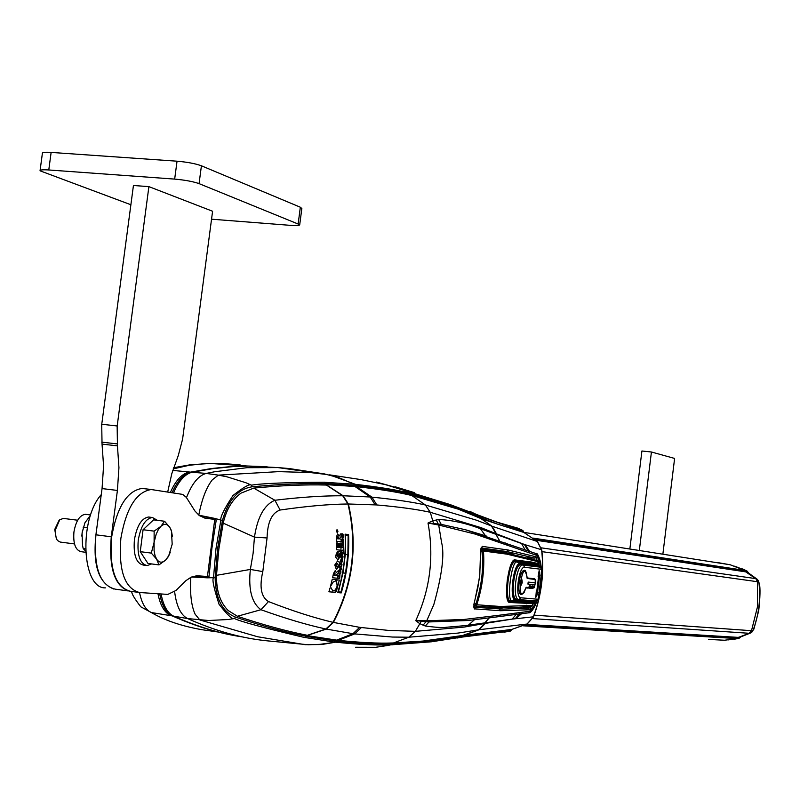 <?xml version="1.0" encoding="UTF-8"?>
<svg xmlns="http://www.w3.org/2000/svg" width="800" height="800" viewBox="0 0 800 800"><rect width="100%" height="100%" fill="white"/><g stroke="black" fill="none" stroke-linecap="round" stroke-linejoin="round"><path stroke-width="1.2" d="M145.94 565.42L143.3 565.07C136.22 563.33 133.26 554.91 134.41 539.81C136.88 525.72 141.61 518.13 148.58 517.02L149.66 517.15M151.65 563.93L147.1 565.58C140.04 563.84 137.08 555.41 138.24 540.3C140.71 526.21 145.43 518.6 152.39 517.49L157.46 520.36M130.89 204.75L40.04 170.81C39.84 169.86 42.76 169.58 48.78 169.97L174.67 179.1C184.93 180.02 193.07 181.53 199.07 183.63L299.73 224.67C299.74 225.57 296.58 225.79 290.26 225.34L211.54 219.19M301.83 208.52L300.33 207.22L201.42 165.79C195.43 163.62 187.3 162.09 177.04 161.19L51.13 152.41C45.11 152.04 42.19 152.35 42.38 153.35L40.09 170.44M235.54 617.14C222.37 611.89 215.56 598.74 215.13 577.68L213.53 577.68L215.97 548.74L220.89 520.1L215.19 518.5L216.2 520.25L211.91 548.23L209.02 576.38L207.61 577.82L213.53 577.68C211.93 579.16 213.77 588.03 219.05 604.28C227.41 615.02 232.52 619.77 234.37 618.51C240.34 621.52 263.92 627.89 305.09 637.62L306.26 636.29C285.27 632.24 261.7 625.85 235.54 617.14L234.37 618.51L228.56 619.49L208.69 620.51L187.64 618.59L173.57 616.12C197.45 626.76 220.63 633.73 243.1 637.04M161.09 593.97C163.34 605.74 167.5 613.12 173.57 616.12M274.61 467.41L248.44 466.1L232.89 466.62L212.82 468.65L192.01 472.25C185.02 473.98 178.88 480.79 173.59 492.7M269.73 641.09L267.26 640.84C241.67 638.32 215.13 630.9 187.64 618.59C180.76 615.04 176.42 606.08 174.63 591.69M207.61 577.82L192.9 576.49M198.92 515.22L214.92 518.43L200.03 516.03M192.01 472.25L206.23 473.42C198.54 475.45 191.97 483.51 186.5 497.59M198.78 515.11C201.88 499.1 206.4 487.34 212.32 479.81L218.37 475.14L206.23 473.42L214.6 471.76L246.92 467.7L278 467.59L289.16 468.54L324.39 473.9L339.16 477.76L353.9 484.2L324.97 482.32L325.59 483.72L356.18 485.74C378.46 488.22 396.46 491.09 410.16 494.35L411.92 494.62L410.17 494.21C396.47 490.96 378.47 488.09 356.19 485.62L325.61 483.58M476.55 515.88L472.16 514.38M267.26 640.84L308.17 644.75L319.91 644.35L335.67 642.18L321.58 644.53L305.12 644.67L257.67 636.76L199.85 619.96L195.12 614.2C191.28 605.74 189.85 593.46 190.83 577.36M191.58 577.01L207.36 577.83M215.13 577.68L217.55 548.93L222.44 520.48C228.16 500.17 238.06 488.94 252.16 486.79C279.72 484.18 304.19 483.19 325.57 483.8L324.77 482.23C286.38 482.42 261.92 483.41 251.37 485.18L246 482.78L227.05 476.83L218.37 475.14L278.67 471.63L310.31 472.56L327.66 474.6L278 467.59M395.08 486.75L414.72 492.73M497.49 522.29L518.07 528.23L522.88 530.5L503.31 524.5L449.7 504.43L409.58 493.04C395.88 489.77 377.88 486.88 355.6 484.38L329.58 474.85M336.55 641.13C358.89 643.46 377.16 644.38 391.36 643.89L393.17 643.83L391.39 643.75C377.19 644.25 358.91 643.34 336.57 641L306.26 636.38L336.55 641.13L335.67 642.18C358.02 644.49 376.3 645.39 390.5 644.88L431.4 641.79L461.26 637.19L510.38 631.06L488.98 632.99M306.24 636.51L305.09 637.62M252.16 486.79L251.37 485.18C249.96 483.53 243.81 486.98 232.93 495.55C224.08 509.18 220.06 517.37 220.89 520.1L222.44 520.48M518.09 528.24L522.91 530.51L523.4 531.54L449.54 505.31L411.92 494.62L411.33 493.45M392.32 644.82L393.17 643.83L427.71 641.36L462.04 636.27L511.14 630.19L510.38 631.06L511.89 629.41M524.01 532.52L523.4 531.54M523.96 532.49L523.36 531.61L449.16 505.33L421.31 497.08L411.9 494.76L412.33 495.63L458.43 509.21L497.23 524.03L523.89 532.46M511.14 630.19L462.04 636.17L427.34 641.27L398.07 643.5L393.19 643.69L393.82 642.95L392.02 643C377.84 643.5 359.57 642.57 337.22 640.22L306.94 635.58L306.26 636.38M325.57 483.8L325.41 485.03M306.41 635.11L306.26 636.29M523.36 531.61L523.82 532.42M511.8 629.42L527.39 623.85M511.11 630.11L511.67 629.46L462.61 635.48L479.16 629.71L527 624.05L533.23 617.16C541.4 595.2 544.19 572.72 541.6 549.71L537.61 541.79M529.8 551.58L525.04 544.69L496.55 533.92L492.06 526.24L537.25 541.48L523.73 532.38L537.37 541.54L541.64 550.03M393.82 642.95L423.07 641.06L462.61 635.48L462.04 636.17M325.59 483.72L326.05 484.65L343.12 495.76L348.37 503.99C358.05 545.31 353.06 584.79 333.4 622.41L326.27 629.08L306.94 635.58M356.18 485.74L356.61 486.66C378.91 489.12 396.9 491.98 410.59 495.23L412.33 495.63M461.43 636.28L479.16 629.71L485.4 623.38L512.14 619.1L533.36 616.83M528.54 551.17L525.04 544.69L541.78 549.82C544.31 572.91 541.53 595.33 533.44 617.07L527.21 623.98L511.76 629.44M519.91 613.74L515.84 618.67L521.76 613.54M334.86 640.82L352.97 633.7L326.27 629.08M333.4 622.41L359.66 627.34L352.97 633.7L354.69 633.9L336.57 641M348.37 503.99L376.83 504.95C399.2 506.92 417 509.36 430.25 512.28L481.04 527.64L495.98 533.68L491.49 526.01L476.36 520.16L425.4 504.99L410.16 494.35M525.28 550.09L521.54 543.52L480.41 528.72C466.01 523.18 452.09 520.11 438.65 519.51L432.51 520.88L428.01 523.02L441.28 524.38L465.41 529.74L486.66 536.17M468.37 620.48L429.06 621.94L415.76 620.65L419.64 623.56L425.3 626.03C436.4 627.48 443.45 627.88 446.44 627.25L464.94 625.64L512.14 619.1L516.43 614.15M359.66 627.34L388.26 630.39L415.35 631.35L464.22 627.07L485.4 623.38M343.12 495.76L370.21 496.99L375.11 504.81M515.13 618.79L519.51 613.79M496.55 533.92L495.98 533.68M528.21 551.06L524.37 544.43M468.15 620.5L496.75 616.92L498.87 615.28L464.19 619.45L426.72 620.8L433.82 604.58C442.04 575 444.63 554.3 441.59 542.5L438.71 525.05L428.01 523.02C434.2 556.84 430.12 589.38 415.76 620.65L426.72 620.8L423 625.28M474.27 619.9L468.36 625.21M532.84 552.56L535.32 553.34M465.62 529.8L485.51 535.76L480.41 528.72M498.87 615.28L530.36 611.2L535.34 604.85L536.94 600.78M539.43 592.4L541.48 575.73M541.15 567.66L540.55 562.84L537.26 555.58L474.86 534L438.71 525.05L436.22 519.81M480.46 554.59L480.91 548.62L482.32 546.39L508.03 549.98L537.49 557.16L540.33 563.7L540.75 567.38M536.49 600.92L535.33 603.98L530.97 609.72L500.46 610.73L474.26 608.84L473.88 604.33L477.83 587.8L479.79 574.56L480.45 554.53M535.33 603.98L534.16 603.26M539 564.12L540.33 563.7M538 561.45L536.11 558.59L537.49 557.16M529.25 557.99L534.58 558.08L506.63 551.49L508.03 549.98M512.16 553.92L494.65 550.47L506.63 551.49L481.38 547.96L482.62 546.38M473.83 605.97L487.62 606.89L499.51 608.91L473.95 607.23L474.79 609.09M473.95 607.23L503.29 609.11L528.36 608.17L529.35 609.91M522.88 607.25L529.98 607.99L532.44 605.73M494.65 550.47L481.1 548.59M487.62 606.89L499.62 607.25M152.07 489.58L142.12 488.44C127.15 490.71 116.98 506.96 111.61 537.19C109.18 569.12 115.41 587.14 130.31 591.26L137.81 592.28M120.86 538.37C126.22 508.11 136.35 491.83 151.24 489.53L182.73 494.41L186.33 497.39L194.96 511.04L199.17 515.42L204.8 518.1L214.74 519.43L207.44 576.51L196.77 575.73L190.9 577.32L185.96 580.62L175.99 590.46L167.83 594.41L139.42 592.5C124.6 588.39 118.41 570.35 120.86 538.37M82.53 530.14L81.77 536.07M90.54 515.25L84.91 522.82L82.04 533.04L82.52 545.5L83.22 548.63L85.49 548.93M86.27 514.42L85.38 514.31C79.7 515.15 75.88 521.04 73.93 532C73.05 543.74 75.5 550.31 81.27 551.71L85.61 552.28M83.2 527.3L87.3 527.83M83.22 548.63L85.55 551.04M63.43 518.42L59.74 519.74L55.5 529.56L55.37 534.16L56.47 538.82L57.46 540.49L60.25 542.07L74.49 543.92M58.94 520.59L54.75 529.44L56.26 538.32M141.07 545.3L142.25 536.05M170.24 552.29L168.43 556.55L165.65 560.05L158.97 564.9L147.96 563.45L140.25 551.67L143.07 529.73L153.55 519.87L164.57 521.25L169.83 527.41L171.38 530.52L172.38 536.33M158.97 564.9L156.66 559.22L151.32 553.1L140.25 551.67M151.32 553.1L156.2 534.15L158.32 529.64L160.88 526.36C164.31 523.36 167.29 523.72 169.83 527.41L171.45 531.14L172.18 544.2L168.74 555.72L165.65 560.05C162.24 563.13 159.24 562.85 156.66 559.22L155 555.49L154.08 550.66L154.14 531.13L160.88 526.36L164.57 521.25M143.07 529.73L154.14 531.13M235.53 635.77C214.98 632.18 193.86 625.55 172.17 615.87C166.13 612.91 161.97 605.58 159.7 593.87M172.19 492.49C177.46 480.66 183.59 473.87 190.6 472.13L211.41 468.53L231.49 466.52L247.04 465.99L267.03 466.73M172.17 615.87L151.37 612.55C164.82 620.42 181.65 626.13 201.85 629.69L218.03 632M240.06 464.82L223.09 463.58L203.95 463.74L189.25 465.28L173.25 468.88M172.77 470.41L190.6 472.13M140.82 606.83L151.37 612.55C145.66 610.03 141.71 603.35 139.53 592.51M541.79 569.6L540.5 584.28L538.13 598.98M536.77 591.61L537.49 592.31L539.49 576.19M522.22 582.49C521.06 586.5 520.39 586.44 520.24 582.29C521.41 578.28 522.07 578.35 522.22 582.49M521.38 582.39L521.03 579.85L521.4 582.39L520.4 584.81L521.38 582.39M516.84 599.41L535.93 600.96L516.84 599.41C509.76 599.73 514.15 563.41 521.04 564.7L540.26 567.18L541.66 569.34L524.69 567.3L523.27 565.1L521.15 564.71M538.2 598.74L537.26 600.52L535.93 600.96M537.94 599.23L520.9 597.79L518.85 599.56C511.83 599.88 516.2 563.78 523.03 565.06L540.22 567.18M539.06 576.03L538.12 576.71L539.14 570.62L539.65 572.54M537.52 592.11L535.81 597.47L536.28 591.31L537.43 592.45L538.67 584.18L539.49 575.87L538.44 576.66M536.74 591.55L538.6 576.59L536.76 591.57M528.14 588.12L526.02 587.91L528.85 587.53L526.15 587.27L524.07 592.64L521.46 594.55C516.47 595.25 519.4 569.75 524.22 570.54L524.47 570.58M521.31 594.54C516.45 594.76 519.46 569.73 524.2 570.54L525.72 571.8M534.67 578.76L527.25 577.96L535.11 579.28L535.32 582.83L528.42 582.12L528.17 584.11L534.98 584.8L535.22 582.82M533.64 587.99L533.91 586.33L533.3 587.69L532.92 585.53L532.01 587.56L531.75 586.12L531.14 587.48L530.88 586.03L530.28 587.39L529.89 585.22L528.73 587.85M532.58 588.54L532.29 587.06L532.58 588.54L533.3 587.69M532.61 586.2L531.92 587.91L531.26 588.42L531.13 587.66M531.45 586.8L530.42 588.34L530.26 587.57M530.58 586.71L529.55 588.25L529.26 586.76M536.64 596.3L537.05 592.21M537.86 592.53L536.78 595.73M529.58 585.9L529.89 585.22M533.61 587.01L533.91 586.33M533.84 587.92L535.03 584.82L527.93 584.1L528.18 582.09L535.27 582.83M534.98 584.8L534.15 587.74L533.31 588.01M524.22 570.54L524.2 570.54C525.27 569.17 526.28 571.8 527.26 578.45L535.08 579.48M528.24 582.1L527.93 584.1M237.4 616.27C263.26 624.9 286.58 631.25 307.37 635.3L325.87 628.99C307.24 624.99 285.6 618.57 260.96 609.72L237.4 616.27L228.24 610.57C220.16 602.57 216.26 590.82 216.54 575.33L250.36 569.44L253.1 553.37L254.47 537.13L223.21 523.13C226.39 509.48 232.35 499.47 241.08 493.1L253.74 488.1C280.99 485.49 305.21 484.47 326.4 485.05L342.72 495.76C322.91 495.69 300.3 497.19 274.89 500.26L253.74 488.1M216.49 575.31L218.85 549.1L223.21 523.13L218.8 549.1L216.49 575.31C216.12 588.41 219.02 599.03 225.21 607.17M335.79 589.18L336.36 591.37L335.79 589.18L337.18 586.21L336.62 581.35L337.15 586.2L335.75 589.17M337.03 529.66L336.33 531.02L337.03 529.66L337.96 531.23L337.27 532.58L336.35 531.02L337.19 532.57M240.18 493.76C231.88 500.18 226.21 509.97 223.15 523.13M325.87 628.99L333.01 622.32C352.66 584.61 357.65 545.16 347.96 503.99L342.72 495.76M274.89 500.26C264.25 504.83 257.45 517.12 254.47 537.13L267.07 537.97C267.48 522.16 271.83 512.84 280.12 510.03L274.89 500.26M347.96 503.99C329.06 504.19 306.44 506.2 280.12 510.03M268.48 601.56C261.13 597.05 259.24 587.06 262.8 571.6L250.36 569.44C248.24 589.61 251.77 603.03 260.96 609.72L268.48 601.56C292.3 610.87 313.81 617.78 333.01 622.32M338.73 573.11L340 568.89L338.73 573.11L340.71 573.32L340.97 571.85L340.17 571.76M340.39 569.58L340.02 568.89L340.39 570.1L341.5 568.66L340.39 570.06M338.27 575.54L337.69 578.27L338.28 575.54M339.02 574.17L339.33 574.99L339.99 574.05L339.37 574.82M339.58 565.41L336.55 569.48L334.8 564.98L337.57 560.96L339.17 561.88L339.64 564.92L339.34 562.21L337.56 560.96L334.79 564.98L336.34 569.44M345.11 534.15C346.01 554.05 343.55 573.53 337.73 592.6L337.78 592.6C343.54 573.53 346 554.05 345.16 534.15L345.11 534.15M337.19 579.84L336.6 581.35L337.19 579.84L339.32 580.06L337.19 579.84M328.92 591.78L330.03 588.03L331.02 587.74L330.01 588.03L328.91 591.78L335.43 592.39L334.86 590.19L332.76 591.02M336.29 579.75L332.23 579.34L330.45 586.45L332.23 579.34L336.31 579.75L335.6 580.81M332.59 577.75L333.46 573.55L332.59 577.75L337.23 578.22L337.75 575.7L335.88 575.5L337.74 575.7M338.76 570.23L336.28 572.61M335.32 570.53L333.45 573.55L335.27 570.53L336.27 572.64L338.76 570.22L338.26 573.07L335.89 575.5M337.96 555.4L338.24 551.45L340.2 551.69L338.23 551.45L337.96 555.4L338.92 555.52L339.48 553.86L339.65 555.6L338.23 557.37L336.89 555.36L338.24 557.37L339.65 555.6L339.47 553.85M337.47 551.48L335.88 555.19L335.9 557.47L337.85 559.91L335.9 557.47L335.88 555.19L337.47 551.48L336.9 555.36M336.53 542.81L336.32 549.7L336.53 542.81L337.53 542.94L336.53 542.81M340.12 543.13L341.16 543.25L340.1 543.12L340.01 547.56L339.11 547.45L340.02 547.56L340.1 543.12M337.53 542.94L337.43 547.25L338.17 547.33L338.26 543.34L339.21 543.45L338.25 543.34L338.16 547.33L337.42 547.24M337.68 533.87L339.06 536.06L340.99 533.62L339.05 535.99M337.58 533.86L336.48 536.95L336.54 541.25L336.5 536.95L337.58 533.86M340.25 563.41L340.06 564.88L341.26 565.01L341.49 565.86L341.04 566.64L339.83 566.5L339.61 567.97L340.79 568.1L339.61 567.97L339.83 566.5L341.05 566.64L341.49 565.86L341.26 565.01L340.06 564.88L340.25 563.41L341.43 563.54L342.04 564.76L341.42 563.54L340.25 563.41M341.79 561.42L341.65 562.83L342.59 560.69L342.13 558.49L341.01 561.2L342.15 558.5L342.6 560.69L341.66 562.83L341.79 561.42M340.91 562.57L340.57 560.47L341.36 558.57L340.56 560.47L340.9 562.57L342.09 559.94M341.02 556.11L340.89 557.59L342.85 557.82L340.9 557.6L341.02 556.11L341.71 556.19L341.03 556.11M342.98 556.34L342.19 556.25L342.99 556.34L342.86 557.82M341.16 554.49L341.25 553L343.22 553.23L341.25 553L341.71 556.19L341.85 554.57M341.4 550.52L341.32 552.01L341.4 550.52L342.88 550.7L341.41 550.53M343.46 548.43L342.88 550.7L343.46 548.43M341.61 543.52L341.53 547.53L341.61 543.52L342.01 546.08M343.57 543.69L342.72 546.17L343.57 543.69M342.74 543.84L342.72 546.17M342.9 541.64L342.93 543.07L342.92 541.64M342.18 538.74L341.59 540.66L342.18 538.74L342.13 541.4L342.93 538.67L342.12 541.4M342.18 542.79L341.61 540.66L342.2 542.79L343.05 540.14M342.82 536.74L342.89 538.18L342.86 536.75M342.14 536.41L342.77 533.77L342.11 536.4M342.15 537.9L341.51 535.76L341.99 533.83L341.48 535.76L342.12 537.9L342.92 535.24M341.5 568.66L340.2 571.64L340.96 571.85M337.69 578.27L339.68 578.47L339.98 574.05M345.16 534.15L348.59 534.59C349.41 554.44 346.95 573.88 341.22 592.92L337.78 592.6M339.32 580.06L336.36 591.37M331.02 587.74L332.88 591.03L334.86 590.19M330.47 586.45L333.27 581.94L335.87 580.87M340.2 551.69L340.65 555.84L337.86 559.91M336.32 549.7L340.94 550.25L341.14 543.25M339.21 543.45L339.11 547.45M340.99 533.62L341.09 536.54L339.28 538.78L341.15 539.24L341.16 541.83L336.55 541.25M342.04 564.76L340.8 568.1M341.36 558.57L341.01 561.2M343.22 553.23L342.2 556.25M341.32 552.01L343.29 552.24L343.48 548.44M341.53 547.53L343.5 547.76L343.6 543.7M342.9 538.67L343.64 540.91L342.95 543.07M342.03 533.83L342.06 536.51M342.79 533.77L343.55 536.01L342.93 538.18M339.83 570.37L339.4 571.68M339.32 576.17L339.65 575.51L339.57 576.95L339.32 576.17M338.55 576.19L338.79 576.88L338.55 576.19M335.88 565.11L336.95 566.95L335.88 565.11L337.38 563.51L338.52 565.37L337.08 566.96L338.51 565.37L337.37 563.51M345.3 554.49L347.87 554.79L345.54 573.18L342.98 572.92L345.3 554.49M348.19 535.34L347.87 554.76L345.31 554.46L345.63 535.01L348.19 535.34L345.63 535.01M338.44 591.87L342.97 572.95L345.54 573.22L341.02 592.11L338.44 591.87L341.02 592.11M337.32 531.05L337.64 531.84L336.74 531.72L336.89 530.3L337.58 530.82M334.98 573.08L335.02 575.41L334.07 575.32L334.98 573.08L335.02 575.41L334.07 575.32M337.89 536.49L338.41 538.89L337.47 538.77L337.89 536.49M339.17 576.91L339.71 576.21M338.78 576.87L338.91 576.24M342.98 572.92L345.53 573.18L347.85 554.79M345.31 554.46L347.87 554.76L348.14 535.33M340.97 592.11L345.52 573.24M337.57 531.83L337.26 531.13M338.4 538.89L338.32 537.12M113.81 589.04C97.22 582.57 91.66 561.52 97.11 525.89M101.25 494.64C78.56 519.87 81.92 588.88 105.4 587.87M102.06 488.58L103.57 465.86L102.04 444.11L117.45 445.87L118.94 467.67L117.41 490.44L102.06 488.58L95.88 535.17C93.48 567.51 99.96 585.51 115.31 589.17L127.83 590.88M117.41 490.44L111.23 537.14C108.77 568.46 114.8 586.46 129.31 591.15M167.73 491.85L171.8 473.68L178.3 455.46L182.59 439.2L212.59 211.25L148.9 186.63L133.44 185.49L101.72 424.49L102.04 444.11M148.9 186.63L117.15 426.2L117.45 445.87M512.9 561.21L534.52 564.19L512.89 561.22M526.62 602.17L524.77 602.02M517.09 562.01L516.91 562C511.41 560.43 506.29 601.46 512.06 600.99L510.43 600.94C504.01 600.87 509.07 560.43 515.32 561.64L512.88 561.23M529.15 602.43L525.29 602.11M538.94 565.25L534.59 564.2L536.9 564.89L535.92 565L520.78 563.11L515.32 561.64M535.16 564.76L536.45 565.72L521.23 563.84L520.78 563.11C513.34 561.27 508.35 601.11 516.08 600.87L510.43 600.94M539.13 565.3L534.52 564.19M533.44 602.39L512.24 601.02M539.04 565.27L539.5 567.04L538.77 565.22L536.9 564.89L537.34 565.59L536.44 565.48M535.21 600.91L534.7 601.89L534.6 600.86M528.3 602.38L534.4 602.31M521.23 563.84C514.02 562.06 509.21 600.5 516.7 600.28L516.08 600.87L530.38 602.18L534.37 601.83L532.58 603.64L509.75 602.5C502.79 603.24 508.43 557.91 515.04 559.95L531.92 562.1L537.57 563.47L538.47 565.09M539.51 565.91L538.73 565.21M530.49 602.14L531.35 602.1M516.7 600.28L532.01 601.52L531.31 602.1M536.45 565.59L536.5 566.6L536.02 565.03M532.27 600.68L532.01 601.58L532.29 600.68M508.75 601.54L509.75 602.5M480.71 550.3L482.48 549.79L505.72 552.91L480.89 549.32M498.94 607.38L500.27 606.47L532.16 605.47L531.05 606.38L513.07 607.74L498.94 607.38L489.58 606.51L500.04 606.9M539.11 565.2L539.19 565.31C538.39 561.69 537.65 560.08 536.96 560.51L505.84 552.93L536.6 560.39L537.61 561.58L506.79 554.12L483.57 551.05L482.6 549.82L480.85 549.53L505.84 552.93L506.79 554.12M539.12 565.27L537.61 561.58M532.16 605.47L534.55 602.19M475.37 605.69L476.87 604.77L475.5 605.71L473.91 604.82M483.57 551.05L482.35 549.79M474.24 602.84L476.77 604.75C482.45 587.28 484.69 569.37 483.47 551.04L482.42 551.16L481.55 549.95M474.64 605.35L475.78 604.41C481.39 586.98 483.61 569.23 482.42 551.16L480.53 552.33M508.84 601.58L527.2 603.04L532.62 602.45M537.71 565.64L537.49 564.98M537.4 564.76L531.23 562.79L531.92 562.1M529.4 563.28L524.63 562.21L531.23 562.79L514.05 560.64C514.42 561.31 512.37 556.73 508.33 574.55C505.18 587.13 507.38 605.72 509.27 601.65L526.26 602.99L526.73 603.82M520.67 601.95L527.2 603.04L519.7 601.89L523.45 601.91M524.63 562.21L513.48 560.81M508.06 600.96L519.7 601.89M715.3 562.44L717.59 562.63M738 637.29L739.88 637.19L749.25 633.24M751.52 630.65L752.32 630.63L749.97 633.22L752.12 631.88L750.87 632.85M752.32 630.63L753.14 630.15C758.83 614.97 760.75 599.12 758.92 582.6L757.46 581.78M755.87 578.7L758.23 581.96M744.88 570.52L747.03 571.09L747.76 572.45L757.11 579.2L747.76 572.45L745.88 571.95M747.41 571.29L734.72 566.15M728.54 639.89L736.63 638.44M737.08 637.88L739.42 637.75L739.11 638.27L740.63 637.02M740.21 637.11L738.74 638.32M753.14 630.15L752.12 631.88L753.14 630.15M758.11 580.33L759.42 583.86M753.89 629.14L758.72 610.65C760.17 597.2 760.39 588.17 759.38 583.55L757.62 579.72M746.92 571.07L747.34 571.76L745.2 571.19M739.42 637.75L740.48 637.05M748.36 572.76L747.44 571.79M662.86 554.2L674.61 458.44L651.43 452L639.32 550.51M629.85 549.02L641.92 450.99L651.43 452M534.16 615.14L751.5 630.7L757.54 606.59L757.45 581.72L755.8 578.63L541.4 547.86M717.6 562.57L730.23 564.78L744.68 570.38L745.7 571.86L755.8 578.63M751.5 630.7L749.15 633.29L737.06 637.94L524.74 625.09M708.58 639.43L724.49 640.24L734.42 638.96L737.06 637.94M298.19 223.68L300.33 207.22M201.42 165.79L199.07 183.63M177.04 161.19L174.67 179.1M51.13 152.41L48.78 169.97M193.08 576.43L207.78 577.8L193.09 576.43M207.49 576.11L209.03 576.26M216.22 520.07L214.69 519.82M477.1 515.61L476.63 514.56L470.4 511.62M457.37 637.99L461.26 637.19L462.04 636.27M355.59 647.26L375.61 647.31L388.04 645.43L390.5 644.88L391.36 643.89M305.31 637.57L333.96 641.99L334.85 640.94M410.17 494.21L409.58 493.04L400.09 488.63L376.42 482.06M469.74 511.35L476.07 514.33L476.54 515.38M356.19 485.62L355.6 484.38L353.9 484.2L354.49 485.43M461.43 636.38L460.65 637.3M458.42 509.22L480.81 518.52L476.51 515.48M458.32 509.18L497.24 524.03L480.81 518.52L492.06 526.24L477.08 515.71M391.39 643.75L408.81 637.21L392.52 637.05L354.69 633.9L361.38 627.57M354.47 485.56L354.91 486.48L356.61 486.66L371.94 497.15L370.21 496.99L354.91 486.48L326.05 484.65M484.79 623.5L478.55 629.81L458.06 633.08L408.81 637.21L415.32 631.35M425.43 505L430.28 512.28L433.5 523.39M421.22 621.36L415.35 631.35L408.84 637.21M430.25 512.28L425.4 504.99C412.1 501.98 394.28 499.37 371.94 497.15L376.83 504.95M489.14 618.06L484.97 622.73M425.3 626.03L430 620.81M441.91 525.71L438.65 519.51M499.56 540.67L495.97 534.48M530.36 611.2L528.05 612.9L497.14 616.85M537.26 555.58L535.24 553.32M505.7 542.98L507.6 545.17M527.48 557.47L534.58 558.08L535.97 556.65M491.48 607.1L503.3 609.11L499.51 608.91L500.46 610.73M524.62 607.1L529.98 607.99L530.97 609.72M170.77 615.63C164.46 612.64 160.2 605.35 157.98 593.76M170.48 492.25C175.66 480.44 181.89 473.7 189.18 472.02M221.66 463.53L223.09 463.58M520.94 579.81L520.32 584.82M520.9 597.79C514.65 598.04 518.66 565.79 524.69 567.3M541.79 569.87L541.66 569.34M538.12 576.71L539.16 570.62M535.83 597.47L536.3 591.32M529.55 588.25L529.28 586.73M530.42 588.34L530.28 587.54M531.29 588.42L531.14 587.62M522.95 593.67L521.46 594.55M526.15 587.27C514.87 613.78 522.73 550.52 527.22 578.64M262.8 571.6L267.07 537.97M111.27 536.78L95.92 534.81M117.19 425.97L101.75 424.25M101.75 442.14L117.17 443.89M507.89 600.72L510.65 600.98M539.17 566.98L539.17 565.91L537.34 565.59M531.97 601.69L532.85 601.77M476.87 604.77L500.27 606.47M532.55 603.64L532.04 602.81L532.58 603.64M533.33 563.83L536.84 564.14L537.57 563.47L536.87 564.15L532.44 563.75M514.35 560.65L515.04 559.95M757.45 581.72L541.98 551.65M532.74 618.61L749.15 633.29M736.38 638.53L523.04 625.8M526.36 624.37L737.73 637.35M745.7 571.86L535.72 540.21M532.88 538.08L744.68 570.38M534.34 539.15L745.19 571.12M148.58 517.02L152.39 517.49M299.73 224.67L301.87 208.24M248.44 466.1L262.39 467.16M518.07 528.23L503.33 524.5M449.54 504.38L385.73 484.73L361.25 479.64L329.57 474.85M449.66 504.42L503.32 524.5M503.93 632.24L510.42 631.06M511.95 629.39L510.48 631.04M528.52 551.16L527.87 550.29L528.67 551.21M486.91 536.26L485.5 535.76M541.29 567.79L540.64 562.63C538.68 555.56 537.09 552.52 535.88 553.52M528.46 612.87C530.37 613.16 532.67 610.57 535.38 605.08L537.09 600.7M539.18 593.89L541.6 574.23M535.87 553.52L465.41 529.74M481.12 547.94L479.49 577.89L474.76 600.76C473.81 605.3 473.6 607.57 474.14 607.56L473.82 607.23M142.12 488.44L151.24 489.53M90.64 514.97L85.38 514.31M77.68 520.23L62.85 518.35M168.74 555.72L168.43 556.55M171.45 531.14L171.38 530.52M173.63 467.72L190.21 464.78L210.38 463.45L247.04 465.99M131.82 591.47C131.37 593.33 134.34 598.43 140.75 606.77M538.28 598.86L541.89 569.77L540.26 567.18L521.04 564.7M536.09 600.97L538.27 598.86M539.66 571.98L539.93 575.88M528.22 588.12L529.8 585.57M533.82 586.68L533.21 588.03M535.11 579.28L535.32 582.83M527.25 577.96L534.71 578.77M535 601.45L535.13 600.9M531.4 602.09L531.92 601.79M531.22 606.36L534.62 602.18M531.04 606.38L513.07 607.74M742.9 569.08L740.41 568.35M740.11 637.14L750.73 632.93M748.49 572.83L747.1 571.12L743.13 569.17M734.39 639.22L738.95 638.3M523.99 532.4L730.23 564.78"/></g></svg>
